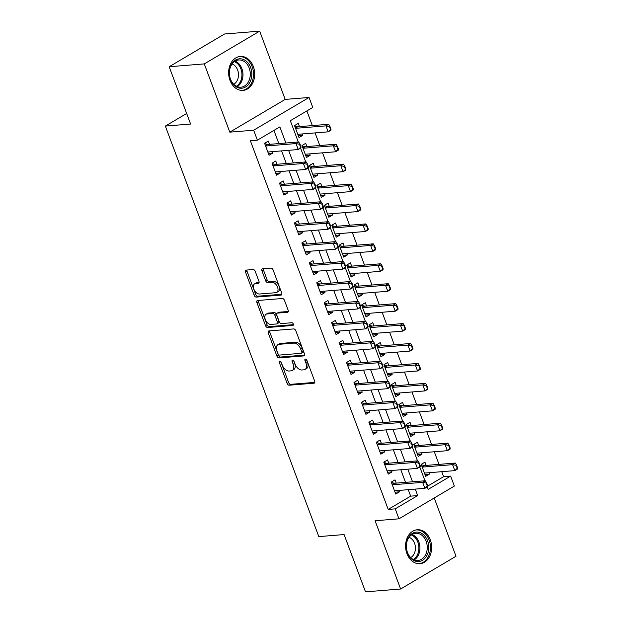 <?xml version="1.0" encoding="UTF-8"?>
<svg xmlns="http://www.w3.org/2000/svg" width="623" height="623" viewBox="0 0 623 623"><rect width="100%" height="100%" fill="white"/><g stroke="black" fill="none" stroke-linecap="round" stroke-linejoin="round"><path stroke-width="0.93" d="M279.789 361.138A1.503 0.903 -120.6 0 0 279.54 361.215A1.503 0.903 -120.6 0 0 279.338 362.586L287.11 383.371A2.142 1.293 -120.6 0 0 289.22 385.216L314.023 383.2A2.142 1.293 -120.6 0 0 314.381 383.09A2.142 1.293 -120.6 0 0 314.67 381.136L306.898 360.351A1.503 0.903 -120.6 0 0 305.426 359.058A1.503 0.903 -120.6 0 0 305.169 359.136A1.503 0.903 -120.6 0 0 304.966 360.507L305.979 363.201A6.861 4.143 -120.6 0 1 305.052 369.462A6.861 4.143 -120.6 0 1 303.907 369.813L301.836 369.984A6.861 4.143 -120.6 0 1 295.092 364.081L294.079 361.387A1.503 0.903 -120.6 0 0 292.608 360.102A1.503 0.903 -120.6 0 0 292.358 360.18A1.503 0.903 -120.6 0 0 292.156 361.55L293.16 364.237A6.861 4.143 -120.6 0 1 292.242 370.498A6.861 4.143 -120.6 0 1 291.089 370.856L289.025 371.02A6.861 4.143 -120.6 0 1 282.274 365.117L281.269 362.43A1.503 0.903 -120.6 0 0 279.789 361.138M279.338 362.586L280.833 361.698L288.605 382.483A2.142 1.293 -120.6 0 0 290.715 384.329L314.825 382.374M304.966 360.507L306.469 359.627A1.503 0.903 -120.6 0 0 306.469 359.627L307.474 362.313L305.979 363.201M292.156 361.55L293.651 360.662L294.656 363.349L293.16 364.237M229.988 80.336A17.031 13.013 85.4 0 0 243.04 90.405A17.031 13.013 85.4 0 0 253.343 66.529A17.031 13.013 85.4 0 0 240.291 56.452A17.031 13.013 85.4 0 0 229.988 80.336M406.944 553.629A17.031 13.013 85.4 0 0 419.995 563.698A17.031 13.013 85.4 0 0 430.298 539.822A17.031 13.013 85.4 0 0 417.246 529.752A17.031 13.013 85.4 0 0 406.944 553.629M255.243 271.379A2.142 1.293 -120.6 0 0 253.14 269.533L246.178 270.094A2.142 1.293 -120.6 0 0 245.82 270.211A2.142 1.293 -120.6 0 0 245.532 272.165L254.161 295.247A2.142 1.293 -120.6 0 0 256.271 297.093L281.074 295.084A2.142 1.293 -120.6 0 0 281.432 294.967A2.142 1.293 -120.6 0 0 281.721 293.012L273.092 269.93A2.142 1.293 -120.6 0 0 270.982 268.085L262.579 268.77A2.142 1.293 -120.6 0 0 262.221 268.879A2.142 1.293 -120.6 0 0 261.933 270.834L265.624 280.716A2.142 1.293 -120.6 0 0 267.734 282.562L271.901 282.219A5.732 3.465 -120.6 0 1 277.227 286.409A5.732 3.465 -120.6 0 1 276.776 292.389A5.732 3.465 -120.6 0 1 275.818 292.685L259.487 294.009A5.732 3.465 -120.6 0 1 254.161 289.82A5.732 3.465 -120.6 0 1 254.612 283.839A5.732 3.465 -120.6 0 1 255.57 283.543L258.296 283.325A2.142 1.293 -120.6 0 0 258.654 283.216A2.142 1.293 -120.6 0 0 258.942 281.253L255.243 271.379M169.183 66.739L224.576 33.992L259.674 31.15L204.282 63.896L169.183 66.739L190.607 124.032L165.336 126.08L318.82 536.605L344.091 534.557L365.514 591.85L400.612 589.008L375.093 520.75L398.961 518.819L395.231 508.851L388.215 509.419L250.376 140.751L257.392 140.183L253.67 130.215L309.063 97.468L312.785 107.436L290.334 120.706L298.292 142.005M204.282 63.896L229.801 132.154L253.67 130.215M268.926 330.93A2.142 1.293 -120.6 0 0 268.568 331.047A2.142 1.293 -120.6 0 0 268.279 333.001L276.908 356.083A2.142 1.293 -120.6 0 0 279.018 357.929L303.822 355.912A2.142 1.293 -120.6 0 0 304.18 355.803A2.142 1.293 -120.6 0 0 304.468 353.848L295.839 330.766A2.142 1.293 -120.6 0 0 293.729 328.921L268.926 330.93M265.53 325.665L256.902 302.583A2.142 1.293 -120.6 0 1 257.19 300.629A2.142 1.293 -120.6 0 1 257.548 300.512L282.351 298.503A2.142 1.293 -120.6 0 1 284.462 300.348L288.161 310.231A2.142 1.293 -120.6 0 1 287.873 312.185A2.142 1.293 -120.6 0 1 287.514 312.294L277.453 313.112A2.142 1.293 -120.6 0 0 277.095 313.221A2.142 1.293 -120.6 0 0 276.807 315.176L279.252 321.733A2.142 1.293 -120.6 0 0 281.362 323.578L291.837 322.73A1.503 0.903 -120.6 0 1 293.231 323.82A1.503 0.903 -120.6 0 1 293.114 325.385A1.503 0.903 -120.6 0 1 292.865 325.463L267.641 327.511A2.142 1.293 -120.6 0 1 265.53 325.665L267.033 324.778L258.405 301.696L256.902 302.583M400.612 589.008L456.005 556.261L434.215 497.972M302.217 133.945L302.739 135.347L298.3 135.705M299.484 126.633L298.269 123.385L294.523 125.597L298.993 137.558L302.739 135.347M309.662 153.873L310.184 155.275L305.753 155.633M306.929 146.561L305.714 143.313L301.976 145.525L306.446 157.487L310.184 155.275M317.115 173.801L317.637 175.203L313.205 175.561M314.381 166.489L313.167 163.242L309.429 165.453L313.899 177.415L317.637 175.203M324.567 193.73L325.089 195.131L320.65 195.49M321.834 186.417L320.619 183.17L316.873 185.381L321.343 197.343L325.089 195.131M332.02 213.658L332.542 215.06L328.103 215.418M329.287 206.345L328.072 203.098L324.326 205.31L328.796 217.271L332.542 215.06M339.473 233.586L339.994 234.988L335.556 235.346M336.731 226.274L335.517 223.026L331.779 225.238L336.249 237.199L339.994 234.988M346.918 253.514L347.439 254.916L343.008 255.274M344.184 246.202L342.969 242.954L339.231 245.166L343.701 257.128L347.439 254.916M354.37 273.442L354.892 274.844L350.453 275.202M351.637 266.13L350.422 262.883L346.676 265.094L351.146 277.056L354.892 274.844M361.823 293.371L362.345 294.772L357.906 295.131M359.089 286.058L357.875 282.811L354.129 285.023L358.599 296.984L362.345 294.772M369.275 313.299L369.797 314.701L365.358 315.059M366.542 305.986L365.327 302.739L361.581 304.951L366.051 316.912L369.797 314.701M376.72 333.227L377.242 334.629L372.811 334.987M373.987 325.915L372.772 322.667L369.034 324.879L373.504 336.841L377.242 334.629M384.173 353.155L384.695 354.557L380.264 354.915M381.44 345.843L380.225 342.595L376.479 344.807L380.957 356.769L384.695 354.557M391.626 373.084L392.147 374.485L387.708 374.844M388.892 365.771L387.677 362.524L383.932 364.735L388.402 376.697L392.147 374.485M399.078 393.012L399.6 394.414L395.161 394.772M396.345 385.699L395.13 382.452L391.384 384.664L395.854 396.625L399.6 394.414M406.523 412.94L407.045 414.342L402.614 414.7M403.79 405.628L402.575 402.38L398.837 404.592L403.307 416.553L407.045 414.342M413.976 432.868L414.497 434.27L410.066 434.628M411.242 425.556L410.027 422.308L406.289 424.52L410.759 436.482L414.497 434.27M421.428 452.796L421.95 454.198L417.511 454.556M418.695 445.484L417.48 442.237L413.734 444.448L418.204 456.41L421.95 454.198M396.205 483.113L394.99 479.866L391.244 482.077L395.714 494.039L399.46 491.827L398.938 490.433M388.752 463.185L387.537 459.938L383.791 462.149L388.261 474.111L392.007 471.899L391.485 470.505M381.299 443.257L380.085 440.009L376.339 442.221L380.817 454.183L384.555 451.971L384.033 450.577M373.847 423.329L372.632 420.081L368.894 422.293L373.364 434.254L377.102 432.043L376.58 430.649M366.402 403.4L365.187 400.153L361.441 402.365L365.911 414.326L369.657 412.115L369.135 410.721M358.949 383.472L357.734 380.225L353.989 382.436L358.459 394.398L362.204 392.186L361.683 390.792M351.497 363.544L350.282 360.296L346.536 362.508L351.006 374.47L354.752 372.258L354.23 370.864M344.044 343.616L342.829 340.368L339.091 342.58L343.561 354.542L347.299 352.33L346.777 350.936M336.591 323.687L335.384 320.44L331.638 322.652L336.109 334.613L339.854 332.402L339.333 331.008M329.146 303.759L327.932 300.512L324.186 302.723L328.656 314.685L332.402 312.473L331.88 311.079M321.694 283.831L320.479 280.584L316.733 282.795L321.203 294.757L324.949 292.545L324.427 291.151M314.241 263.903L313.026 260.655L309.288 262.867L313.758 274.829L317.496 272.617L316.975 271.223M306.789 243.975L305.574 240.727L301.836 242.939L306.306 254.9L310.044 252.689L309.522 251.295M299.344 224.046L298.129 220.799L294.383 223.011L298.853 234.972L302.599 232.761L302.077 231.367M291.891 204.118L290.676 200.871L286.93 203.082L291.4 215.044L295.146 212.832L294.624 211.438M284.438 184.19L283.224 180.943L279.478 183.154L283.956 195.116L287.694 192.904L287.172 191.51M276.986 164.262L275.771 161.014L272.033 163.226L276.503 175.188L280.241 172.976L279.719 171.582M388.215 509.419L410.674 496.149L408.252 489.678M405.518 482.366L400.799 469.75M398.066 462.437L393.347 449.822M390.613 442.509L385.902 429.893M383.161 422.581L378.449 409.965M375.716 402.653L370.997 390.037M368.263 382.724L363.544 370.109M360.81 362.796L356.099 350.181M353.358 342.868L348.646 330.252M345.913 322.94L341.194 310.324M338.46 303.012L333.741 290.396M331.008 283.083L326.288 270.468M323.555 263.155L318.844 250.539M316.11 243.227L311.391 230.611M308.658 223.299L303.938 210.683M301.205 203.371L296.486 190.755M293.752 183.442L289.041 170.827M286.3 163.514L281.588 150.898M278.855 143.586L273.925 130.409M269.541 144.334L268.326 141.086L264.58 143.298L269.05 155.259L272.796 153.048L272.274 151.654M427.674 486.096L443.607 476.673L441.746 471.689M439.013 464.376L434.293 451.761M431.56 444.448L426.841 431.832M424.107 424.52L419.388 411.904M416.655 404.592L411.943 391.976M409.202 384.664L404.491 372.048M401.757 364.735L397.038 352.12M394.304 344.807L389.585 332.191M386.852 324.879L382.133 312.263M379.399 304.951L374.688 292.335M371.954 285.023L367.235 272.407M364.502 265.094L359.783 252.479M357.049 245.166L352.33 232.55M349.596 225.238L344.885 212.622M342.152 205.31L337.432 192.694M334.699 185.381L329.98 172.766M327.246 165.453L322.527 152.837M319.794 145.525L315.082 132.909M312.341 125.597L306.866 110.933M426.148 465.412L424.933 462.165L421.187 464.376L425.657 476.338L429.403 474.126L428.881 472.725M186.659 113.479L165.336 126.08M229.801 132.154L285.194 99.407L259.674 31.15M285.194 99.407L309.063 97.468M443.607 476.673L450.631 476.104L454.354 486.072L398.961 518.819M285.871 143.01L279.852 126.905L257.392 140.183M395.231 508.851L417.69 495.581L415.268 489.11M412.535 481.789L407.824 469.181M405.082 461.861L400.371 449.253M397.638 441.933L392.918 429.325M390.185 422.005L385.466 409.397M382.732 402.076L378.013 389.468M375.28 382.148L370.568 369.54M367.835 362.22L363.116 349.612M360.382 342.292L355.663 329.684M352.93 322.364L348.21 309.756M345.477 302.435L340.765 289.827M338.024 282.507L333.313 269.899M330.579 262.579L325.86 249.971M323.127 242.651L318.408 230.043M315.674 222.723L310.955 210.115M308.221 202.794L303.51 190.186M300.777 182.866L296.057 170.258M293.324 162.938L288.605 150.33M427.253 486.929L428.172 489.382L450.631 476.104M300.59 148.149L305.745 161.933M308.042 168.078L313.198 181.861M315.487 188.006L320.643 201.79M322.94 207.934L328.095 221.718M330.392 227.862L335.548 241.646M337.845 247.79L343 261.574M345.29 267.719L350.445 281.503M352.743 287.647L357.898 301.431M360.195 307.575L365.351 321.359M367.648 327.503L372.803 341.287M375.093 347.432L380.248 361.215M382.545 367.36L387.701 381.144M389.998 387.288L395.153 401.072M397.451 407.216L402.606 421M404.903 427.144L410.059 440.928M412.348 447.073L417.503 460.856M419.801 467.001L424.956 480.785M410.674 496.149L417.69 495.581M429.403 474.126L424.964 474.485M399.46 491.827L395.021 492.186M392.007 471.899L387.568 472.257M384.555 451.971L380.123 452.329M377.102 432.043L372.671 432.401M369.657 412.115L365.218 412.473M362.204 392.186L357.766 392.545M354.752 372.258L350.321 372.616M347.299 352.33L342.868 352.688M339.854 332.402L335.415 332.76M332.402 312.473L327.963 312.832M324.949 292.545L320.51 292.903M317.496 272.617L313.065 272.975M310.044 252.689L305.613 253.047M302.599 232.761L298.16 233.119M295.146 212.832L290.707 213.191M287.694 192.904L283.263 193.262M280.241 172.976L275.81 173.334M272.796 153.048L268.357 153.406M292.242 370.498L293.737 369.61A6.861 4.143 -120.6 0 0 294.656 363.349M305.052 369.462L306.555 368.575A6.861 4.143 -120.6 0 0 307.474 362.313M269.619 330.875A2.142 1.293 -120.6 0 0 269.775 332.114L278.403 355.196A2.142 1.293 -120.6 0 0 280.514 357.041L304.624 355.087M278.029 353.771A1.503 0.903 -120.6 0 0 279.509 355.063L301.283 353.303A1.503 0.903 -120.6 0 0 301.532 353.225A1.503 0.903 -120.6 0 0 301.734 351.855L300.675 349.012A6.861 4.143 -120.6 0 0 293.924 343.117L279.042 344.317A6.861 4.143 -120.6 0 0 277.889 344.675A6.861 4.143 -120.6 0 0 276.97 350.936L278.029 353.771M302.778 352.416A1.503 0.903 -120.6 0 0 303.027 352.338A1.503 0.903 -120.6 0 0 303.23 350.967L301.734 351.855M277.889 344.675L279.384 343.787A6.861 4.143 -120.6 0 1 280.537 343.437L295.419 342.229A6.861 4.143 -120.6 0 1 302.171 348.132L303.23 350.967M258.241 300.457A2.142 1.293 -120.6 0 0 258.405 301.696M288.317 311.469L278.948 312.224A2.142 1.293 -120.6 0 0 278.59 312.333L277.095 313.221M293.441 324.653L269.144 326.623L267.641 327.511M267.01 313.953A5.732 3.465 -120.6 0 0 266.052 314.257A5.732 3.465 -120.6 0 0 265.6 320.23A5.732 3.465 -120.6 0 0 270.927 324.419L276.682 323.952A2.142 1.293 -120.6 0 0 277.04 323.843A2.142 1.293 -120.6 0 0 277.328 321.889L274.875 315.331A2.142 1.293 -120.6 0 0 272.765 313.486L267.01 313.953L268.513 313.073A5.732 3.465 -120.6 0 0 267.547 313.369L266.052 314.257M277.04 323.843L278.536 322.955A2.142 1.293 -120.6 0 0 278.824 321.001L277.328 321.889M268.513 313.073L274.26 312.606A2.142 1.293 -120.6 0 1 276.371 314.451L278.824 321.001M267.033 324.778A2.142 1.293 -120.6 0 0 269.144 326.623M254.612 283.839L256.108 282.959A5.732 3.465 -120.6 0 1 257.065 282.663L259.098 282.492M276.776 292.389L278.271 291.502A5.732 3.465 -120.6 0 0 278.722 285.529A5.732 3.465 -120.6 0 0 273.396 281.339L271.901 282.219M263.272 268.715A2.142 1.293 -120.6 0 0 263.428 269.954L267.119 279.828A2.142 1.293 -120.6 0 0 269.229 281.674L273.396 281.339M246.872 270.039A2.142 1.293 -120.6 0 0 247.027 271.278L255.656 294.36A2.142 1.293 -120.6 0 0 257.766 296.205L281.876 294.251M457.664 468.052L456.55 465.062L456.098 465.326L457.22 468.317L457.664 468.052L457.523 469.033L454.829 470.622L452.594 464.649L455.288 463.053L424.403 465.56A2.18 1.324 59.4 0 1 423.944 465.498L421.288 464.657M456.098 465.326L452.594 464.649L422.207 467.11M424.442 473.091L454.829 470.622L457.22 468.317M456.55 465.062L455.288 463.053M427.721 485.753L426.607 482.763L426.155 483.027L427.277 486.018L427.721 485.753L427.58 486.734L424.886 488.323L394.499 490.792M392.264 484.811L422.651 482.35L425.345 480.754L426.607 482.763M391.345 482.358L394.001 483.199A2.18 1.324 -120.6 0 0 394.46 483.261L425.345 480.754M427.277 486.018L424.886 488.323L422.651 482.35L426.155 483.027M427.604 540.842A14.742 11.261 -94.6 0 1 422.526 560.272A14.742 11.261 -94.6 0 1 407.395 552.788A14.742 11.261 -94.6 0 1 412.473 533.366A14.742 11.261 -94.6 0 1 427.604 540.842M407.442 552.406A13.644 10.427 85.4 0 0 417.901 560.474A13.644 10.427 85.4 0 0 426.155 541.34A13.644 10.427 85.4 0 0 415.697 533.272A13.644 10.427 85.4 0 0 407.442 552.406M409.038 537.306A10.747 8.208 -94.6 0 1 414.575 543.295A10.747 8.208 -94.6 0 1 410.682 557.569M418.469 563.706A16.922 12.927 85.4 0 0 418.866 563.683A16.922 12.927 85.4 0 0 429.099 539.954A16.922 12.927 85.4 0 0 416.133 529.947A16.922 12.927 85.4 0 0 415.736 529.986M249.948 82.181A14.742 11.261 -94.6 0 1 234.303 85.421A14.742 11.261 -94.6 0 1 231.133 64.862A14.742 11.261 -94.6 0 1 246.778 61.622A14.742 11.261 -94.6 0 1 249.948 82.181M231.125 65.555A13.644 10.427 85.4 0 0 230.907 80.133A13.644 10.427 85.4 0 0 240.945 87.181A13.644 10.427 85.4 0 0 248.554 81.597A13.644 10.427 85.4 0 0 248.772 67.027A13.644 10.427 85.4 0 0 238.734 59.979A13.644 10.427 85.4 0 0 231.125 65.555M232.083 64.005A10.747 8.208 -94.6 0 1 237.114 80.671A10.747 8.208 -94.6 0 1 233.726 84.276M241.514 90.413A16.922 12.927 85.4 0 0 241.911 90.39A16.922 12.927 85.4 0 0 251.342 83.466A16.922 12.927 85.4 0 0 251.622 65.392A16.922 12.927 85.4 0 0 239.177 56.654A16.922 12.927 85.4 0 0 238.78 56.693M450.211 448.124L449.097 445.134L448.646 445.398L449.767 448.389L450.211 448.124L450.071 449.105L447.376 450.694L445.141 444.721L447.836 443.124L416.951 445.632A2.18 1.324 59.4 0 1 416.491 445.57L413.843 444.729M448.646 445.398L445.141 444.721L414.754 447.182M416.989 453.162L447.376 450.694L449.767 448.389M449.097 445.134L447.836 443.124M442.766 428.196L441.645 425.205L441.201 425.47L442.314 428.46L442.766 428.196L442.618 429.177L439.924 430.766L437.689 424.793L440.383 423.196L409.498 425.704A2.18 1.324 59.4 0 1 409.038 425.641L406.391 424.8M441.201 425.47L437.689 424.793L407.31 427.253M409.545 433.234L439.924 430.766L442.314 428.46M441.645 425.205L440.383 423.196M435.313 408.267L434.192 405.277L433.748 405.542L434.862 408.532L435.313 408.267L435.173 409.249L432.471 410.837L430.236 404.864L432.938 403.268L402.045 405.775A2.18 1.324 59.4 0 1 401.586 405.713L398.938 404.872M433.748 405.542L430.236 404.864L399.857 407.325M402.092 413.306L432.471 410.837L434.862 408.532M434.192 405.277L432.938 403.268M427.861 388.339L426.747 385.349L426.296 385.614L427.417 388.604L427.861 388.339L427.721 389.32L425.026 390.909L422.791 384.936L425.486 383.34L394.6 385.847A2.18 1.324 59.4 0 1 394.141 385.785L391.485 384.944M426.296 385.614L422.791 384.936L392.404 387.397M394.639 393.378L425.026 390.909L427.417 388.604M426.747 385.349L425.486 383.34M420.268 465.825L419.154 462.834L418.703 463.099L419.824 466.09L420.268 465.825L420.128 466.806L417.433 468.395L387.047 470.863M384.812 464.883L415.198 462.422L417.893 460.825L419.154 462.834M383.9 462.43L386.548 463.271A2.18 1.324 -120.6 0 0 387.008 463.333L417.893 460.825M419.824 466.09L417.433 468.395L415.198 462.422L418.703 463.099M412.823 445.897L411.702 442.906L411.25 443.171L412.371 446.161L412.823 445.897L412.675 446.878L409.981 448.467L379.602 450.935M377.367 444.954L407.746 442.494L410.44 440.897L411.702 442.906M376.448 442.501L379.096 443.342A2.18 1.324 -120.6 0 0 379.555 443.405L410.44 440.897M412.371 446.161L409.981 448.467L407.746 442.494L411.25 443.171M405.371 425.968L404.249 422.978L403.805 423.243L404.919 426.233L405.371 425.968L405.223 426.95L402.528 428.538L372.149 431.007M369.914 425.026L400.293 422.565L402.988 420.969L404.249 422.978M368.995 422.573L371.643 423.414A2.18 1.324 -120.6 0 0 372.102 423.476L402.988 420.969M404.919 426.233L402.528 428.538L400.293 422.565L403.805 423.243M397.918 406.04L396.804 403.05L396.353 403.315L397.466 406.305L397.918 406.04L397.778 407.021L395.083 408.61L364.696 411.079M362.461 405.098L392.848 402.637L395.543 401.041L396.804 403.05M361.542 402.645L364.19 403.486A2.18 1.324 -120.6 0 0 364.657 403.548L395.543 401.041M397.466 406.305L395.083 408.61L392.848 402.637L396.353 403.315M420.408 368.411L419.295 365.421L418.843 365.685L419.964 368.676L420.408 368.411L420.268 369.392L417.574 370.981L415.339 365.008L418.033 363.411L387.148 365.919A2.18 1.324 59.4 0 1 386.688 365.857L384.041 365.016M418.843 365.685L415.339 365.008L384.952 367.469M387.187 373.45L417.574 370.981L419.964 368.676M419.295 365.421L418.033 363.411M390.465 386.112L389.352 383.122L388.9 383.386L390.021 386.377L390.465 386.112L390.325 387.093L387.631 388.682L357.244 391.151M355.009 385.17L385.396 382.709L388.09 381.112L389.352 383.122M354.098 382.717L356.745 383.558A2.18 1.324 -120.6 0 0 357.205 383.62L388.09 381.112M390.021 386.377L387.631 388.682L385.396 382.709L388.9 383.386M412.963 348.483L411.842 345.492L411.39 345.757L412.512 348.748L412.963 348.483L412.815 349.464L410.121 351.053L407.886 345.08L410.58 343.483L379.695 345.991A2.18 1.324 59.4 0 1 379.236 345.929L376.588 345.087M411.39 345.757L407.886 345.08L377.507 347.541M379.742 353.521L410.121 351.053L412.512 348.748M411.842 345.492L410.58 343.483M383.02 366.184L381.899 363.193L381.447 363.458L382.569 366.449L383.02 366.184L382.872 367.165L380.178 368.754L349.799 371.222M347.556 365.242L377.943 362.781L380.637 361.184L381.899 363.193M346.645 362.788L349.293 363.63A2.18 1.324 -120.6 0 0 349.752 363.692L380.637 361.184M382.569 366.449L380.178 368.754L377.943 362.781L381.447 363.458M405.511 328.555L404.389 325.564L403.945 325.829L405.059 328.819L405.511 328.555L405.363 329.536L402.668 331.125L400.433 325.151L403.128 323.555L372.243 326.063A2.18 1.324 59.4 0 1 371.783 326L369.135 325.159M403.945 325.829L400.433 325.151L370.054 327.612M372.289 333.593L402.668 331.125L405.059 328.819M404.389 325.564L403.128 323.555M375.568 346.256L374.446 343.265L374.002 343.53L375.116 346.52L375.568 346.256L375.42 347.237L372.725 348.825L342.346 351.294M340.111 345.313L370.49 342.852L373.185 341.256L374.446 343.265M339.192 342.86L341.84 343.701A2.18 1.324 -120.6 0 0 342.3 343.764L373.185 341.256M375.116 346.52L372.725 348.825L370.49 342.852L374.002 343.53M398.058 308.626L396.944 305.636L396.493 305.901L397.606 308.891L398.058 308.626L397.918 309.608L395.223 311.196L392.988 305.223L395.683 303.627L364.798 306.134A2.18 1.324 59.4 0 1 364.33 306.072L361.683 305.231M396.493 305.901L392.988 305.223L362.602 307.684M364.837 313.665L395.223 311.196L397.606 308.891M396.944 305.636L395.683 303.627M368.115 326.327L367.002 323.337L366.55 323.602L367.663 326.592L368.115 326.327L367.975 327.309L365.28 328.897L334.894 331.366M332.659 325.385L363.045 322.924L365.74 321.328L367.002 323.337M331.74 322.932L334.387 323.773A2.18 1.324 -120.6 0 0 334.855 323.835L365.74 321.328M367.663 326.592L365.28 328.897L363.045 322.924L366.55 323.602M390.605 288.698L389.492 285.708L389.04 285.973L390.162 288.963L390.605 288.698L390.465 289.679L387.771 291.268L385.536 285.295L388.23 283.699L357.345 286.206A2.18 1.324 59.4 0 1 356.886 286.144L354.238 285.303M389.04 285.973L385.536 285.295L355.149 287.756M357.384 293.737L387.771 291.268L390.162 288.963M389.492 285.708L388.23 283.699M360.662 306.399L359.549 303.409L359.097 303.674L360.219 306.664L360.662 306.399L360.522 307.38L357.828 308.969L327.441 311.438M325.206 305.457L355.593 302.996L358.287 301.4L359.549 303.409M324.287 303.004L326.943 303.845A2.18 1.324 -120.6 0 0 327.402 303.907L358.287 301.4M360.219 306.664L357.828 308.969L355.593 302.996L359.097 303.674M383.161 268.77L382.039 265.78L381.588 266.044L382.709 269.035L383.161 268.77L383.013 269.751L380.318 271.34L378.083 265.367L380.778 263.77L349.892 266.278A2.18 1.324 59.4 0 1 349.433 266.216L346.785 265.375M381.588 266.044L378.083 265.367L347.696 267.828M349.931 273.809L380.318 271.34L382.709 269.035M382.039 265.78L380.778 263.77M353.21 286.471L352.096 283.481L351.645 283.745L352.766 286.736L353.21 286.471L353.07 287.452L350.375 289.041L319.988 291.509M317.753 285.529L348.14 283.068L350.835 281.471L352.096 283.481M316.842 283.076L319.49 283.917A2.18 1.324 -120.6 0 0 319.949 283.979L350.835 281.471M352.766 286.736L350.375 289.041L348.14 283.068L351.645 283.745M375.708 248.842L374.587 245.851L374.143 246.116L375.256 249.107L375.708 248.842L375.56 249.823L372.866 251.412L370.63 245.439L373.325 243.842L342.44 246.35A2.18 1.324 59.4 0 1 341.98 246.287L339.333 245.446M374.143 246.116L370.63 245.439L340.251 247.899M342.486 253.88L372.866 251.412L375.256 249.107M374.587 245.851L373.325 243.842M345.765 266.543L344.644 263.552L344.2 263.817L345.313 266.808L345.765 266.543L345.617 267.524L342.923 269.113L312.544 271.581M310.309 265.6L340.688 263.14L343.382 261.543L344.644 263.552M309.39 263.147L312.037 263.988A2.18 1.324 -120.6 0 0 312.497 264.051L343.382 261.543M345.313 266.808L342.923 269.113L340.688 263.14L344.2 263.817M368.255 228.914L367.134 225.923L366.69 226.188L367.804 229.178L368.255 228.914L368.115 229.895L365.421 231.483L363.186 225.51L365.88 223.914L334.987 226.422A2.18 1.324 59.4 0 1 334.528 226.359L331.88 225.518M366.69 226.188L363.186 225.51L332.799 227.971M335.034 233.952L365.421 231.483L367.804 229.178M367.134 225.923L365.88 223.914M338.312 246.615L337.191 243.624L336.747 243.889L337.861 246.879L338.312 246.615L338.172 247.596L335.47 249.184L305.091 251.653M302.856 245.672L333.235 243.211L335.937 241.615L337.191 243.624M301.937 243.219L304.585 244.06A2.18 1.324 -120.6 0 0 305.044 244.123L335.937 241.615M337.861 246.879L335.47 249.184L333.235 243.211L336.747 243.889M360.803 208.985L359.689 205.995L359.237 206.26L360.359 209.25L360.803 208.985L360.662 209.967L357.968 211.555L355.733 205.582L358.427 203.986L327.542 206.493A2.18 1.324 59.4 0 1 327.083 206.431L324.427 205.59M359.237 206.26L355.733 205.582L325.346 208.043M327.581 214.024L357.968 211.555L360.359 209.25M359.689 205.995L358.427 203.986M330.86 226.686L329.746 223.696L329.294 223.961L330.416 226.951L330.86 226.686L330.72 227.668L328.025 229.256L297.638 231.725M295.403 225.744L325.79 223.283L328.485 221.687L329.746 223.696M294.484 223.291L297.14 224.132A2.18 1.324 -120.6 0 0 297.599 224.194L328.485 221.687M330.416 226.951L328.025 229.256L325.79 223.283L329.294 223.961M353.35 189.057L352.236 186.067L351.785 186.332L352.906 189.322L353.35 189.057L353.21 190.038L350.515 191.627L348.28 185.654L350.975 184.058L320.09 186.565A2.18 1.324 59.4 0 1 319.63 186.503L316.982 185.662M351.785 186.332L348.28 185.654L317.894 188.115M320.129 194.096L350.515 191.627L352.906 189.322M352.236 186.067L350.975 184.058M323.407 206.758L322.293 203.768L321.842 204.033L322.963 207.023L323.407 206.758L323.267 207.739L320.572 209.328L290.186 211.797M287.951 205.816L318.337 203.355L321.032 201.759L322.293 203.768M287.039 203.363L289.687 204.204A2.18 1.324 -120.6 0 0 290.147 204.266L321.032 201.759M322.963 207.023L320.572 209.328L318.337 203.355L321.842 204.033M345.905 169.129L344.784 166.139L344.34 166.403L345.454 169.394L345.905 169.129L345.757 170.11L343.063 171.699L340.828 165.726L343.522 164.129L312.637 166.637A2.18 1.324 59.4 0 1 312.178 166.575L309.53 165.734M344.34 166.403L340.828 165.726L310.449 168.187M312.684 174.167L343.063 171.699L345.454 169.394M344.784 166.139L343.522 164.129M315.962 186.83L314.841 183.84L314.389 184.104L315.511 187.095L315.962 186.83L315.814 187.811L313.12 189.4L282.741 191.868M280.506 185.888L310.885 183.427L313.579 181.83L314.841 183.84M279.587 183.435L282.235 184.276A2.18 1.324 -120.6 0 0 282.694 184.338L313.579 181.83M315.511 187.095L313.12 189.4L310.885 183.427L314.389 184.104M338.453 149.201L337.331 146.21L336.887 146.475L338.001 149.465L338.453 149.201L338.312 150.182L335.61 151.771L333.375 145.798L336.07 144.201L305.184 146.709A2.18 1.324 59.4 0 1 304.725 146.646L302.077 145.805M336.887 146.475L333.375 145.798L302.996 148.258M305.231 154.239L335.61 151.771L338.001 149.465M337.331 146.21L336.07 144.201M308.51 166.902L307.388 163.911L306.944 164.176L308.058 167.166L308.51 166.902L308.362 167.883L305.667 169.472L275.288 171.94M273.053 165.959L303.432 163.499L306.127 161.902L307.388 163.911M272.134 163.506L274.782 164.347A2.18 1.324 -120.6 0 0 275.241 164.41L306.127 161.902M308.058 167.166L305.667 169.472L303.432 163.499L306.944 164.176M331 129.273L329.886 126.282L329.435 126.547L330.548 129.537L331 129.273L330.86 130.254L328.165 131.842L325.93 125.869L328.625 124.273L297.739 126.781A2.18 1.324 59.4 0 1 297.28 126.718L294.624 125.877M329.435 126.547L325.93 125.869L295.543 128.33M297.778 134.311L328.165 131.842L330.548 129.537M329.886 126.282L328.625 124.273M301.057 146.973L299.943 143.983L299.492 144.248L300.605 147.238L301.057 146.973L300.917 147.955L298.222 149.543L267.835 152.012M265.6 146.031L295.987 143.57L298.682 141.974L299.943 143.983M264.682 143.578L267.329 144.419A2.18 1.324 -120.6 0 0 267.797 144.481L298.682 141.974M300.605 147.238L298.222 149.543L295.987 143.57L299.492 144.248M314.654 382.834L314.023 383.2M290.715 384.329L289.22 385.216M288.605 382.483L287.11 383.371M304.452 355.546L303.822 355.912M280.514 357.041L279.018 357.929M278.403 355.196L276.908 356.083M269.775 332.114L268.279 333.001M302.171 348.132L300.675 349.012M295.419 342.229L293.924 343.117M280.537 343.437L279.042 344.317M288.138 311.921L287.514 312.294M278.948 312.224L277.453 313.112M293.301 325.206L292.865 325.463M276.371 314.451L274.875 315.331M274.26 312.606L272.765 313.486M258.927 282.951L258.296 283.325M257.065 282.663L255.57 283.543M269.229 281.674L267.734 282.562M267.119 279.828L265.624 280.716M263.428 269.954L261.933 270.834M281.705 294.71L281.074 295.084M257.766 296.205L256.271 297.093M255.656 294.36L254.161 295.247M247.027 271.278L245.532 272.165M423.944 465.498L422.028 466.627M424.403 465.56L422.129 466.9M392.186 484.601L394.46 483.261M392.085 484.328L394.001 483.199M412.107 534.441A13.644 10.427 -94.6 0 1 418.843 541.932A13.644 10.427 -94.6 0 1 414.17 559.906M413.353 559.532A13.2 10.085 85.4 0 0 417.838 542.174A13.2 10.085 85.4 0 0 411.359 534.931M235.151 61.14A13.644 10.427 -94.6 0 1 241.233 82.189A13.644 10.427 -94.6 0 1 237.215 86.605M236.397 86.239A13.2 10.085 85.4 0 0 240.26 81.987A13.2 10.085 85.4 0 0 234.404 61.638M416.491 445.57L414.575 446.699M416.951 445.632L414.677 446.971M409.038 425.641L407.13 426.771M409.498 425.704L407.232 427.043M401.586 405.713L399.678 406.842M402.045 405.775L399.779 407.115M394.141 385.785L392.225 386.914M394.6 385.847L392.326 387.187M384.734 464.672L387.008 463.333M384.632 464.4L386.548 463.271M377.281 444.744L379.555 443.405M377.18 444.472L379.096 443.342M369.836 424.816L372.102 423.476M369.735 424.543L371.643 423.414M362.384 404.888L364.657 403.548M362.282 404.615L364.19 403.486M386.688 365.857L384.773 366.986M387.148 365.919L384.874 367.259M354.931 384.959L357.205 383.62M354.83 384.687L356.745 383.558M379.236 345.929L377.32 347.058M379.695 345.991L377.421 347.33M347.478 365.031L349.752 363.692M347.377 364.759L349.293 363.63M371.783 326L369.875 327.13M372.243 326.063L369.976 327.402M340.033 345.103L342.3 343.764M339.932 344.831L341.84 343.701M364.33 306.072L362.422 307.201M364.798 306.134L362.524 307.474M332.581 325.175L334.855 323.835M332.48 324.902L334.387 323.773M356.886 286.144L354.97 287.273M357.345 286.206L355.071 287.546M325.128 305.247L327.402 303.907M325.027 304.974L326.943 303.845M349.433 266.216L347.517 267.345M349.892 266.278L347.618 267.617M317.675 285.318L319.949 283.979M317.574 285.046L319.49 283.917M341.98 246.287L340.072 247.417M342.44 246.35L340.174 247.689M310.231 265.39L312.497 264.051M310.129 265.118L312.037 263.988M334.528 226.359L332.62 227.488M334.987 226.422L332.721 227.761M302.778 245.462L305.044 244.123M302.677 245.189L304.585 244.06M327.083 206.431L325.167 207.56M327.542 206.493L325.268 207.833M295.325 225.534L297.599 224.194M295.224 225.261L297.14 224.132M319.63 186.503L317.714 187.632M320.09 186.565L317.816 187.905M287.873 205.606L290.147 204.266M287.771 205.333L289.687 204.204M312.178 166.575L310.262 167.704M312.637 166.637L310.371 167.976M280.42 185.677L282.694 184.338M280.319 185.405L282.235 184.276M304.725 146.646L302.817 147.776M305.184 146.709L302.918 148.048M272.975 165.749L275.241 164.41M272.874 165.477L274.782 164.347M297.28 126.718L295.364 127.847M297.739 126.781L295.466 128.12M265.523 145.821L267.797 144.481M265.421 145.548L267.329 144.419M303.027 352.338L301.532 353.225"/></g></svg>
